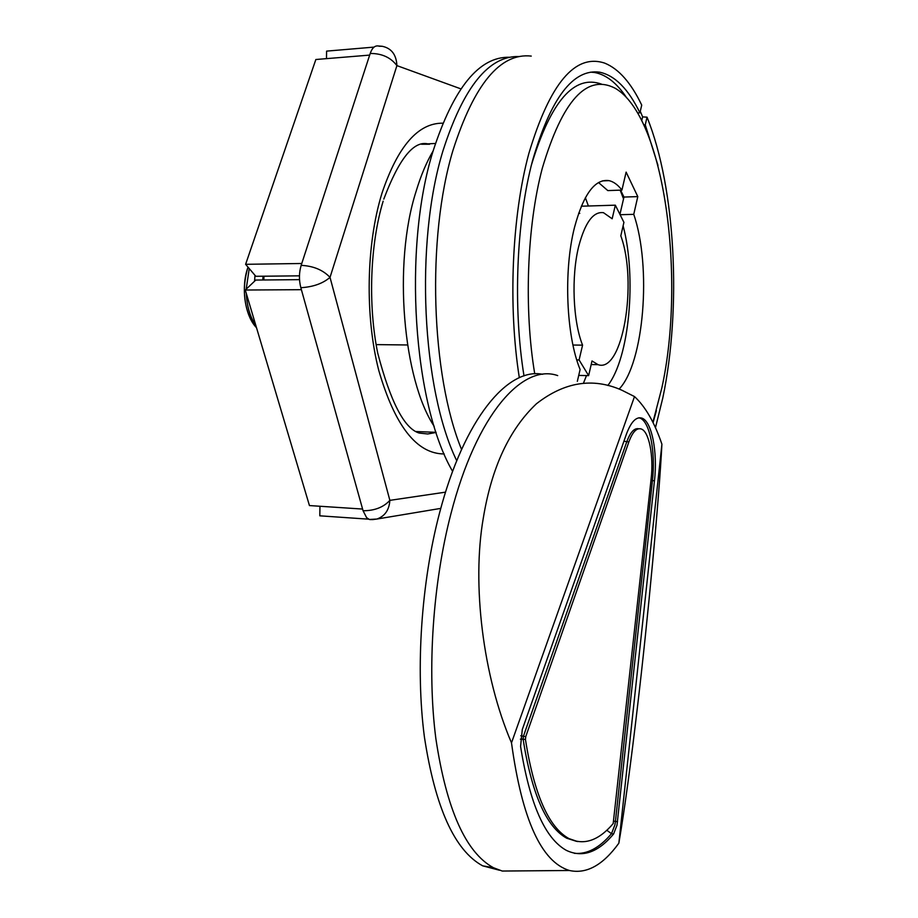 <?xml version="1.0" encoding="UTF-8"?>
<svg xmlns="http://www.w3.org/2000/svg" width="918" height="918" viewBox="0 0 918 918"><rect width="100%" height="100%" fill="white"/><g stroke="black" fill="none" stroke-linecap="round" stroke-linejoin="round"><path stroke-width="1.38" d="M619.937 214.387L623.54 198.862L620.155 190.152M588.392 205.999L585.386 197.68M422.039 144.16L435.43 143.46M443.038 150.575C414.488 242.914 422.016 389.668 456.739 460.744C422.016 389.668 414.488 242.914 443.038 150.575C463.533 86.958 488.835 55.608 518.957 56.537C488.835 55.608 463.533 86.958 443.038 150.575M531.247 56.09C500.356 52.636 474.296 83.963 453.056 150.07C426.422 237.682 431.058 375.244 461.559 449.453M637.597 112.948L639.926 112.811L641.728 105.111C631.079 82.85 618.766 68.873 604.79 63.158C575.184 53.221 549.871 83.32 528.86 153.444C511.842 216.189 507.987 306.21 519.324 377.711M655.463 427.708L662.807 397.919C681.535 308.792 675.855 188.442 647.029 117.171L645.262 124.837L643.839 124.905M639.926 112.811C628.337 88.931 614.876 75.379 599.546 72.178C573.119 68.632 550.811 98.019 532.635 160.317C516.329 220.825 512.852 307.53 524.006 375.91M652.905 422.303L661.798 388.107C685.826 279.324 664.793 116.414 615.049 88.185C586.774 73.669 562.527 100.36 542.297 168.258C526.909 226.172 523.868 309.125 534.746 373.867M601.646 84.181C574.289 74.197 550.892 101.083 531.465 164.85M598.513 182.533L607.808 190.588L621.934 190.083C617.86 184.793 613.545 181.649 608.978 180.628C594.933 178.643 583.435 194.26 574.484 227.48C563.423 270.707 566.211 335.931 580.107 369.484L577.342 381.337M263.971 276.215L263.845 279.979M416.175 431.54L436.096 432.332M653.077 422.659L656.404 410.541M657.976 165.412L645.262 124.837M607.819 385.48C629.404 357.951 636.817 277.466 623.115 225.839M619.122 389.083C644.046 363.207 651.791 266.725 633.753 214.342L620.109 214.72M633.753 214.342L637.792 196.601L626.122 172.125L621.934 190.083M641.751 120.602L642.611 116.884L647.029 117.171M640.271 111.342L642.611 116.884M626.604 97.733C616.919 83.102 606.282 74.702 594.703 72.522L590.63 72.155M376.128 344.606L407.477 344.973M583.699 382.599L586.487 375.577M623.54 198.862L623.965 197.06L637.792 196.601M623.965 197.06L620.579 190.141M612.157 218.771L603.505 212.701C593.326 211.266 585.064 222.454 578.742 246.288C571.134 276.433 572.97 321.254 582.574 345.145L579.097 359.959L588.633 375.623L592.007 360.958L598.043 364.664C622.656 373.603 637.953 282.285 620.809 235.834L623.919 222.351L615.335 205.173L612.157 218.771M579.774 213.378L578.661 213.206M578.719 375.416L588.633 375.623M576.779 359.925L579.097 359.959M572.958 345.03L582.574 345.145M581.312 206.217L615.335 205.173M613.19 823.584L651.16 478.588C653.823 455.844 648.992 431.196 641.12 428.947C636.599 427.696 632.513 432.034 628.853 441.96L525.739 736.684L525.452 739.483C534.115 794.345 548.643 827.393 569.011 838.616C583.905 845.685 598.628 840.67 613.19 823.584M616.988 825.225L654.465 480.734C657.816 452.069 651.734 420.926 641.751 418.092C636.094 416.52 630.953 421.947 626.34 434.375L522.296 729.489L520.575 746.403C529.743 803.893 545.005 838.536 566.337 850.355C582.31 857.974 598.066 852.524 613.591 834.003L616.988 825.225M542.664 374.292C507.964 367.189 464.244 418.321 439.538 513.013C421.328 582.023 415.384 668.201 424.403 736.959C435.212 807.61 454.639 850.573 482.673 865.835L499.449 870.241M557.696 375.588C522.64 363.264 476.603 414.075 450.933 513.759C432.883 583.033 426.95 669.543 435.843 738.52C446.504 809.412 465.701 852.478 493.414 867.705L502.249 871.044L520.517 870.895M661.912 444.197C659.147 498.738 647.856 619.329 637.723 704.668C630.838 763.615 624.55 809.791 618.858 843.172L661.912 444.197C654.58 422.601 645.446 406.72 634.499 396.565L621.635 390.104C592.833 377.378 564.432 381.934 536.433 403.771C509.329 429.383 491.612 467.491 483.293 518.119C471.76 584.353 482.971 676.44 511.498 742.846C522.021 819.395 541.322 861.945 569.412 870.494C586.522 874.246 603 865.146 618.858 843.172M511.498 742.846L634.499 396.565M245.29 290.019L309.446 505.566L362.599 509.054L301.391 289.686L245.29 290.019L255.778 280.059L299.52 279.646M379.008 46.233L382.301 46.302L377.723 45.923C374.51 45.751 372.008 48.264 370.206 53.462L369.667 55.103L315.849 59.509L245.611 264.315L255.824 276.295L299.452 275.836M374.051 47.105L326.601 51.121L326.487 58.637M382.301 46.302C391.504 48.275 396.369 54.713 396.909 65.614L330.021 277.374C322.815 283.536 313.084 286.978 300.84 287.701C298.878 280.036 298.993 272.6 301.161 265.359L301.77 263.489L245.611 264.315M319.957 506.254L319.82 515.824L368.611 519.175M300.84 287.701L301.391 289.686M301.161 265.359C313.394 265.968 323.01 269.972 330.021 277.374L389.863 500.356C383.517 507.287 374.59 510.752 363.069 510.752L362.599 509.054M363.069 510.752L366.626 517.683L369.392 519.473L371.354 519.634M445.528 492.151L389.863 500.356C389.209 509.96 384.894 516.18 376.919 519.037L372.387 519.634M509.593 57.26C479.207 56.423 453.71 87.692 433.078 151.068C402.486 248.434 413.467 404.712 452.608 471.37M254.974 275.297L254.573 281.195M263.041 276.226L262.789 279.99M251.842 321.392C243.545 305.235 242.168 287.449 247.711 268.022M247.791 267.792L247.803 267.769C240.86 287.185 244.739 315.815 256.501 327.703M613.89 821.174L615.427 821.403L614.899 824.903L611.491 833.67L613.591 834.003M638.951 417.816L639.674 418.023C649.692 420.857 655.785 451.977 652.434 480.63L615.427 821.403L617.516 821.725M650.942 480.516L654.465 480.734M606.798 830.262L611.491 833.67C599.454 847.957 587.084 854.509 574.393 853.315M638.676 428.763C634.269 427.88 630.299 432.252 626.742 441.868L523.386 736.362L523.099 739.162L525.452 739.483M520.368 739.162L523.099 739.162C531.797 794.001 546.359 827.026 566.785 838.249L576.55 841.358M520.77 735.708L525.739 736.684M623.907 441.248L628.853 441.96M444.22 453.951C416.761 453.917 394.924 426.044 378.732 370.321C364.905 316.274 366.167 244.211 381.968 193.228C397.815 146.237 418.092 122.897 442.809 123.184M383.15 201.191C370.069 244.062 367.889 305.269 377.723 353.12C390.54 402.004 404.368 428.649 419.193 433.055L427.731 433.984L436.142 432.47M429.59 144.241L421.546 144.229M301.77 263.489L369.667 55.103M460.859 88.862L396.909 65.614C390.747 57.455 381.842 53.405 370.206 53.462M255.824 325.431C250.178 317.272 246.988 306.566 246.265 293.312M246.196 289.159L249.237 268.572M602.323 180.892L608.978 180.628M594.703 72.522L599.546 72.178M591.181 364.538L598.043 364.664M569.412 870.494L502.249 871.044M482.673 865.835L493.414 867.705M638.744 417.851L641.751 418.092M577.629 841.565L569.011 838.616M369.392 519.473L376.919 519.037L440.778 508.388M383.793 199.126C398.882 159.055 413.536 140.638 427.754 143.862M434.191 426.365C403.289 379.868 392.594 264.074 416.164 191.162C420.846 175.625 426.491 162.222 433.112 150.965"/></g></svg>
